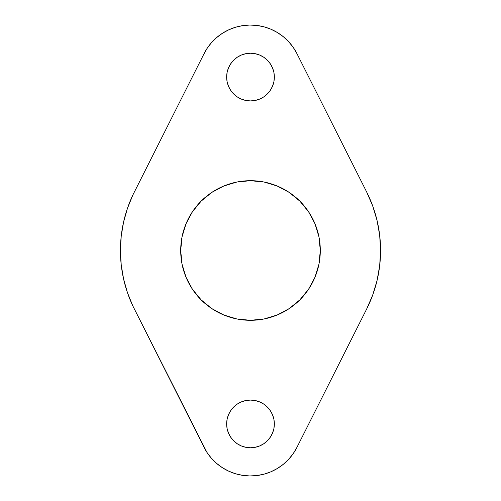 <?xml version="1.0" encoding="UTF-8"?>
<svg xmlns="http://www.w3.org/2000/svg" width="501" height="501" viewBox="0 0 501 501"><rect width="100%" height="100%" fill="white"/><g stroke="black" fill="none" stroke-linecap="round" stroke-linejoin="round"><path stroke-width="0.75" d="M274.348 423.927A23.848 23.848 0 0 1 250.5 447.775A23.848 23.848 0 0 1 226.652 423.927L227.11 419.274L228.469 414.803L230.673 410.676L233.635 407.062L237.255 404.1L241.376 401.896L245.847 400.537L250.5 400.08L255.153 400.537L259.624 401.896L263.745 404.1L267.365 407.062L270.327 410.676L272.531 414.803L273.89 419.274L274.348 423.927L273.89 428.58L272.531 433.052L270.327 437.173L267.365 440.786L263.745 443.754L259.624 445.959L255.153 447.318L250.5 447.775L245.847 447.318L241.376 445.959L237.255 443.754L233.635 440.786L230.673 437.173L228.469 433.052L227.11 428.58L226.652 423.927A23.848 23.848 0 0 1 250.5 400.08A23.848 23.848 0 0 1 274.348 423.927M274.348 77.073A23.848 23.848 0 0 1 250.5 100.92A23.848 23.848 0 0 1 226.652 77.073L227.11 72.42L228.469 67.948L230.673 63.827L233.635 60.214L237.255 57.246L241.376 55.041L245.847 53.682L250.5 53.225L255.153 53.682L259.624 55.041L263.745 57.246L267.365 60.214L270.327 63.827L272.531 67.948L273.89 72.42L274.348 77.073L273.89 81.726L272.531 86.197L270.327 90.324L267.365 93.938L263.745 96.9L259.624 99.104L255.153 100.463L250.5 100.92L245.847 100.463L241.376 99.104L237.255 96.9L233.635 93.938L230.673 90.324L228.469 86.197L227.11 81.726L226.652 77.073A23.848 23.848 0 0 1 250.5 53.225A23.848 23.848 0 0 1 274.348 77.073M320.302 250.5A69.802 69.802 0 0 1 250.5 320.302A69.802 69.802 0 0 1 180.698 250.5L182.038 236.879L186.009 223.784L192.459 211.716L201.139 201.139L211.716 192.459L223.784 186.009L236.879 182.038L250.5 180.698L264.121 182.038L277.216 186.009L289.284 192.459L299.861 201.139L308.541 211.716L314.991 223.784L318.962 236.879L320.302 250.5L318.962 264.121L314.991 277.216L308.541 289.284L299.861 299.861L289.284 308.541L277.216 314.991L264.121 318.962L250.5 320.302L236.879 318.962L223.784 314.991L211.716 308.541L201.139 299.861L192.459 289.284L186.009 277.216L182.038 264.121L180.698 250.5A69.802 69.802 0 0 1 250.5 180.698A69.802 69.802 0 0 1 320.302 250.5M206.944 48.616L203.406 54.96A52.029 52.029 0 0 1 296.961 53.663L366.657 191.971A130.072 130.072 0 0 1 366.657 309.029L296.961 447.337A52.029 52.029 0 0 1 203.406 446.04L132.759 305.779A130.072 130.072 0 0 1 120.428 250.5L121.211 264.747L123.553 278.819L127.417 292.553L132.759 305.779L206.944 452.384L211.334 458.171L216.482 463.293L222.3 467.646L228.663 471.153L235.451 473.733L242.54 475.343L249.78 475.95L257.032 475.543L264.159 474.134L271.016 471.742L277.473 468.416L283.409 464.227L288.701 459.248L293.248 453.58L296.961 447.337L366.657 309.029L372.681 295.108L377.046 280.579L379.683 265.643L380.572 250.5L379.683 235.357L377.046 220.421L372.681 205.892L366.657 191.971L296.961 53.663L293.248 47.42L288.701 41.752L283.409 36.773L277.473 32.584L271.016 29.258L264.159 26.866L257.032 25.457L249.78 25.05L242.54 25.657L235.451 27.267L228.663 29.847L222.3 33.354L216.482 37.707L211.334 42.829L206.944 48.616L203.406 54.96L132.759 195.221L127.417 208.447L123.553 222.181L121.211 236.253L120.428 250.5L121.211 264.747M288.701 41.752L283.409 36.773L277.473 32.584M257.032 25.457L249.78 25.05L242.54 25.657M222.3 33.354L216.482 37.707L211.334 42.829M127.417 208.447L123.553 222.181L121.211 236.253L120.428 250.5A130.072 130.072 0 0 1 132.759 195.221L203.406 54.96M123.553 278.819L127.417 292.553M203.406 446.04L206.944 452.384L211.334 458.171M222.3 467.646L228.663 471.153L235.451 473.733L242.54 475.343M257.032 475.543L264.159 474.134M283.409 464.227L288.701 459.248M366.657 309.029L372.681 295.108L377.046 280.579M379.683 265.643L380.572 250.5L379.683 235.357L377.046 220.421L372.681 205.892M230.673 63.827L233.635 60.214L237.255 57.246M255.153 100.463L250.5 100.92L245.847 100.463M186.009 223.784L192.459 211.716M264.121 182.038L277.216 186.009L289.284 192.459M308.541 211.716L314.991 223.784M314.991 277.216L308.541 289.284M236.879 318.962L223.784 314.991L211.716 308.541M192.459 289.284L186.009 277.216M245.847 400.537L250.5 400.08L255.153 400.537M270.327 437.173L267.365 440.786L263.745 443.754"/></g></svg>
